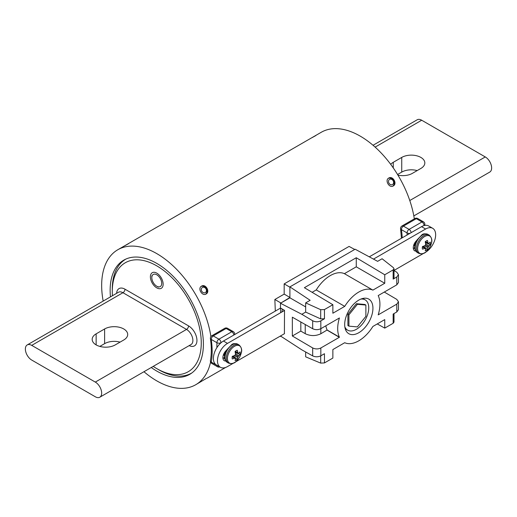 <?xml version="1.0" encoding="UTF-8"?>
<svg xmlns="http://www.w3.org/2000/svg" width="517" height="517" viewBox="0 0 517 517"><rect width="100%" height="100%" fill="white"/><g stroke="black" fill="none" stroke-linecap="round" stroke-linejoin="round"><path stroke-width="0.78" d="M373.041 145.277L417.2 119.782A8.989 5.189 60 0 1 421.691 120.228L485.276 156.942A8.989 5.189 60 0 1 491.15 164.865A8.989 5.189 60 0 1 489.773 172.071L413.826 215.912M397.56 174.513L401.735 172.103A13.526 7.807 180 0 1 417.174 170.591M390.716 164.354A13.526 7.807 180 0 1 393.263 162.312L401.735 157.42A13.526 7.807 180 0 1 416.476 155.727A13.526 7.807 180 0 1 424.825 162.939A13.526 7.807 180 0 1 420.864 168.458L412.385 173.357A13.526 7.807 180 0 1 397.922 175.114M150.395 276.828A9.015 5.202 60 0 1 152.263 272.698A9.015 5.202 60 0 1 161.278 277.9A9.015 5.202 60 0 1 161.278 288.312A9.015 5.202 60 0 1 154.331 285.895A9.015 5.202 60 0 1 150.395 276.828M161.685 361.486A9.015 5.202 60 0 1 161.278 361.771A9.015 5.202 60 0 1 160.826 361.984M153.206 366.385A62.919 36.326 -120 0 0 156.767 368.608A62.919 36.326 -120 0 0 201.262 342.92A62.919 36.326 -120 0 0 156.767 265.861A62.919 36.326 -120 0 0 112.279 291.549A62.919 36.326 -120 0 0 112.422 295.743M112.279 291.549L112.279 289.197A65.795 37.987 60 0 1 112.351 286.185A65.795 37.987 60 0 1 125.902 259.075A65.795 37.987 60 0 1 126.051 258.991L125.902 259.075M191.704 373.041L191.846 372.957A65.795 37.987 60 0 1 191.704 373.041A65.795 37.987 60 0 1 158.803 369.784L156.767 368.608M31.724 345.375A8.989 5.189 -120 0 0 27.227 344.929A8.989 5.189 -120 0 0 25.85 352.135A8.989 5.189 -120 0 0 31.724 360.058L95.309 396.772A8.989 5.189 -120 0 0 99.8 397.218A8.989 5.189 -120 0 0 101.183 390.012A8.989 5.189 -120 0 0 95.309 382.089L31.724 345.375L122.943 292.712A8.989 5.189 -120 0 0 118.445 292.267L27.227 344.929M99.826 346.409L104.615 343.643A13.526 7.807 180 0 1 120.054 342.131M123.737 340.005L115.265 344.897A13.526 7.807 180 0 1 100.524 346.59A13.526 7.807 180 0 1 92.175 339.378A13.526 7.807 180 0 1 96.136 333.853L104.615 328.961A13.526 7.807 180 0 1 119.349 327.267A13.526 7.807 180 0 1 127.699 334.48A13.526 7.807 180 0 1 123.737 340.005M143.959 371.723A77.931 44.992 -120 0 0 156.767 380.861A77.931 44.992 -120 0 0 195.736 384.726A77.931 44.992 -120 0 0 210.581 362.016M210.904 336.606A77.931 44.992 -120 0 0 172.988 265.79A77.931 44.992 -120 0 0 117.805 249.743A77.931 44.992 -120 0 0 103.174 301.088M119.078 341.886A77.931 44.992 -120 0 0 119.44 342.487M151.255 367.509A65.943 38.071 -120 0 0 156.767 371.077A65.943 38.071 -120 0 0 189.739 374.34A65.943 38.071 -120 0 0 189.739 298.199A65.943 38.071 -120 0 0 123.802 260.129A65.943 38.071 -120 0 0 110.47 296.874M414.324 218.853A77.931 44.992 -120 0 0 376.344 148.217A77.931 44.992 -120 0 0 321.264 132.274L117.805 249.743M314.11 136.475L316.339 135.124M126.924 244.547L129.153 243.19M195.736 384.726L206.483 378.366M201.533 286.147C205.611 283.465 210.432 291.814 206.076 294.011C202.153 296.603 197.32 288.26 201.533 286.147M388.719 178.074C392.797 175.399 397.612 183.748 393.263 185.939C389.34 188.531 384.506 180.187 388.719 178.074M388.261 178.404A4.498 3.671 -120 0 1 393.469 180.575A4.498 3.671 -120 0 1 392.746 186.172M392.539 184.537A2.966 2.417 60 0 0 392.132 179.638A2.966 2.417 60 0 0 388.5 181.732A2.966 2.417 60 0 0 392.539 184.537M312.203 137.574L315.822 135.57M201.074 286.47A4.498 3.671 -120 0 1 206.283 288.648A4.498 3.671 -120 0 1 205.566 294.244M205.352 292.603A2.966 2.417 60 0 0 204.945 287.71A2.966 2.417 60 0 0 201.313 289.804A2.966 2.417 60 0 0 205.352 292.603M125.017 245.646L128.636 243.643M156.767 286.224A6.999 4.046 -120 0 0 160.27 286.567A6.999 4.046 -120 0 0 160.27 278.482A6.999 4.046 -120 0 0 153.271 274.443A6.999 4.046 -120 0 0 151.817 277.648A6.999 4.046 -120 0 0 156.767 286.224L158.331 287.122L156.767 286.224M413.787 244.935A5.997 3.464 120 0 0 414.576 245.737A5.997 3.464 120 0 0 414.873 245.879M407.06 235.028L407.06 232.915L401.392 229.638A2.876 1.325 171.5 0 1 400.585 228.889L401.444 238.272M223.525 354.552A5.997 3.464 120 0 0 224.41 355.534A5.997 3.464 120 0 0 224.701 355.67M216.894 347.624L216.894 342.706L211.227 339.43A2.876 1.325 171.5 0 1 210.413 338.687C211.595 346.694 211.602 353.951 210.425 360.459L210.425 360.459A2.876 2.876 0 0 0 211.821 363.457A2.876 1.661 120 0 1 211.227 362.146A2.876 1.939 -169.7 0 1 210.425 360.459M300.823 322.007L300.823 331.093L305.23 333.685L305.23 324.508M358.811 332.722A19.976 11.536 120 0 0 371.891 315.008A19.976 11.536 120 0 0 368.673 299.039A19.976 11.536 120 0 0 358.811 300.099A19.976 11.536 120 0 0 345.789 317.593A19.976 11.536 120 0 0 348.697 333.639A19.976 11.536 120 0 0 358.811 332.722M325.839 325.8A29.863 17.242 -60 0 0 327.119 330.008L339.326 337.058A29.863 17.242 -60 0 1 339.326 318.265A29.863 17.242 -60 0 1 339.417 317.968L320.831 328.696C318.117 329.969 315.402 329.982 312.688 328.734L292.344 317.192L292.344 335.992L312.688 347.941C315.402 349.233 318.117 349.246 320.831 347.986L320.831 355.819L324.456 353.718L324.456 362.921L332.864 358.068L332.864 349.557L344.729 342.713A29.863 17.242 -60 0 0 372.893 326.453L384.751 319.603L384.751 328.114L393.159 323.261L393.159 314.058L396.791 311.964L396.791 304.132L398.471 301.766L396.791 299.388L384.299 292.053M339.326 337.058A29.863 17.242 120 0 0 339.417 337.252L320.831 347.986M394.006 270.565L396.791 272.226L398.471 274.637L398.471 282.502L396.791 284.841L378.198 295.575A29.863 17.242 120 0 1 378.289 295.769A29.863 17.242 -60 0 1 378.289 314.562A29.863 17.242 -60 0 1 378.198 314.859L396.791 304.132M324.456 309.567L324.456 318.769L320.689 318.886L320.689 309.683L324.456 309.567L332.864 304.713L332.864 313.224L344.729 306.374A29.863 17.242 120 0 1 372.893 290.115L384.751 283.264L384.751 274.76L393.159 269.9L394.006 268.717L394.006 277.92L393.159 279.102L396.791 277.009L398.471 274.637M324.456 318.769L320.831 320.863L320.831 333.762C315.628 336.186 310.433 336.16 305.23 333.685M320.689 309.683L305.67 302.884L310.148 300.299L289.901 286.89L289.901 297.811L280.472 303.259L301.838 314.297L312.688 320.779C315.402 322.097 318.117 322.123 320.831 320.863M280.472 303.259L280.472 307.99L284.512 310.362L284.408 333.717M280.472 335.992L301.838 349.854L312.688 355.896C315.402 357.118 318.117 357.092 320.831 355.819M289.901 286.89L355.147 249.22L377.63 261.337L382.102 258.752L393.424 267.69L394.006 268.717M332.864 304.713L304.384 287.691L356.265 257.737L384.751 274.76M301.838 314.297L305.67 312.087L305.67 302.884M398.471 301.766L398.471 309.638L396.791 311.964M384.751 328.114L377.248 323.933M324.456 362.921L320.689 363.108L305.67 356.84L305.67 351.987M394.006 313.567L394.006 322.097L393.159 323.261M289.901 297.811L305.67 306.917M320.689 318.886L305.67 312.087M327.119 330.008L320.831 333.762M300.823 331.093L292.344 335.992M344.729 306.374L316.242 289.927L312.113 292.312M316.242 289.927A29.863 17.242 -60 0 1 344.406 273.667L356.265 266.824L356.265 257.737M384.751 283.264L356.265 266.824M372.893 290.115L344.406 273.667M339.417 337.252L327.164 330.111M226.536 350.209A6.715 3.877 120 0 0 223.073 356.051A6.715 3.877 120 0 0 224.288 360.717A6.715 3.877 120 0 0 225.755 361.021M233.639 363.031L227.506 366.572A14.198 8.194 -60 0 1 220.41 367.277A14.198 8.194 -60 0 1 218.232 355.903A14.198 8.194 -60 0 1 227.506 343.391L284.512 310.478M235.183 362.139L284.512 333.659M222.937 358.352A6.715 3.877 120 0 0 223.577 358.035L224.63 357.428M220.41 367.277L216.339 364.924A14.198 8.194 -60 0 1 214.167 353.55A14.198 8.194 -60 0 1 223.441 341.039L280.576 308.054M416.637 240.541A6.715 3.877 120 0 0 414.66 250.81A6.715 3.877 120 0 0 415.849 251.12M429.194 235.132A6.715 3.877 120 0 0 428.832 234.873A6.715 3.877 120 0 0 428.431 234.686M373.487 259.107L425.614 229.018A14.198 8.194 -60 0 1 432.71 228.314A14.198 8.194 -60 0 1 434.887 239.688A14.198 8.194 -60 0 1 425.614 252.199L425.349 252.348M423.804 253.24L394.006 270.449M413.309 248.444A6.715 3.877 120 0 0 413.949 248.128L414.802 247.63M369.28 256.839L421.542 226.666A14.198 8.194 -60 0 1 428.638 225.961L432.71 228.314M360.808 299.11A17.507 10.107 -60 0 1 365.138 299.854A17.507 10.107 -60 0 1 367.82 313.877A17.507 10.107 -60 0 1 356.381 329.303A17.507 10.107 -60 0 1 347.631 330.169A17.507 10.107 -60 0 1 344.826 326.796M347.909 314.258L347.909 325.561L348.923 326.149L357.402 326.906L365.881 316.359L365.881 305.056L364.86 304.468L356.381 303.712L347.909 314.258L348.923 314.84L348.923 326.149M365.881 305.056L357.402 304.3L356.381 303.712M357.402 304.3L348.923 314.84M275.315 311.092L274.85 299.498L284.176 294.115L284.176 283.891L349.072 246.422L354.727 249.465M282.528 309.198A5.752 3.322 120 0 0 282.004 311.809M280.647 303.156L289.901 297.501M280.647 312.714L280.647 308.093M284.176 283.891L289.901 287.2M284.176 294.115L289.901 297.424M280.188 336.16L280.647 336.444M274.85 299.498L280.647 302.846M224.805 353.221L225.341 352.911M225.89 350.817L225.49 352.491M226.31 350.41L225.981 351.302M223.932 353.628L224.798 355.011M224.048 353.389L224.811 354.946M223.609 354.352L224.423 354.623M224.404 352.768L225.173 353.441M224.417 352.736L225.483 352.516M224.481 352.639L225.166 353.454M232.282 356.349A5.719 3.302 120 0 0 232.282 358.94A16.292 10.191 4.5 0 0 234.531 358.242A16.247 5.874 20.8 0 0 235.267 358.223A16.247 4.239 47.6 0 1 235.481 358.792A16.292 8.55 64.2 0 1 235.048 360.53A5.719 3.302 120 0 0 237.29 359.237A16.292 10.191 -124.5 0 0 237.807 357.447A16.247 13.022 -99.6 0 0 238.163 356.556A16.247 13.022 -20.4 0 0 238.757 355.799A16.292 10.191 4.5 0 0 240.05 354.455A5.719 3.302 120 0 0 240.05 351.864A16.292 8.55 175.8 0 1 238.757 353.111A16.247 4.239 -167.6 0 1 238.163 353.208A16.247 5.874 -140.8 0 0 237.807 352.562A16.292 10.191 -124.5 0 0 237.29 350.267A5.719 3.302 120 0 0 235.048 351.566A16.292 8.55 64.2 0 1 235.481 353.906A16.247 11.387 87.7 0 1 235.267 354.882A16.247 11.387 152.3 0 1 234.531 355.554A16.292 8.55 175.8 0 1 232.282 356.349M234.492 346.293A9.965 5.752 120 0 0 227.564 359.929A9.965 5.752 120 0 0 237.038 360.556L237.038 360.556A16.292 16.292 0 0 0 241.064 353.576L241.064 353.576A9.965 5.752 120 0 0 234.492 346.293M233.07 356.058L237.29 359.237M232.605 356.245L235.267 358.223M232.23 356.627L234.531 358.242M235.209 352.297A4.246 2.449 120 0 0 235.261 351.954M235.261 351.373L237.807 352.562M235.119 351.896L238.163 353.208M235.19 352.394L240.05 354.455M235.442 353.615L238.757 355.799M235.267 354.882L238.163 356.556M234.259 355.664L237.807 357.447M414.97 243.429L415.513 243.113M416.004 241.187L415.655 242.699M416.424 240.741L416.153 241.51M414.162 244.024L414.97 245.213M414.266 243.798L414.983 245.155M413.904 244.625L414.595 244.832M414.647 243.08L415.338 243.649M414.724 242.945L415.649 242.719M414.712 242.971L415.338 243.656M422.454 246.551A5.719 3.302 120 0 0 422.454 249.142A16.292 10.191 4.5 0 0 424.696 248.451A16.247 5.874 20.8 0 0 425.439 248.431A16.247 4.239 47.6 0 1 425.653 248.994A16.292 8.55 64.2 0 1 425.213 250.739A5.719 3.302 120 0 0 427.462 249.44A16.292 10.191 -124.5 0 0 427.979 247.649A16.247 13.022 -99.6 0 0 428.334 246.758A16.247 13.022 -20.4 0 0 428.929 246.008A16.292 10.191 4.5 0 0 430.222 244.664A5.719 3.302 120 0 0 430.222 242.066A16.292 8.55 175.8 0 1 428.929 243.313A16.247 4.239 -167.6 0 1 428.334 243.417A16.247 5.874 -140.8 0 0 427.979 242.77A16.292 10.191 -124.5 0 0 427.462 240.476A5.719 3.302 120 0 0 425.213 241.769A16.292 8.55 64.2 0 1 425.653 244.114A16.247 11.387 87.7 0 1 425.439 245.09A16.247 11.387 152.3 0 1 424.696 245.756A16.292 8.55 175.8 0 1 422.454 246.551M424.664 236.502A9.965 5.752 120 0 0 417.736 250.131A9.965 5.752 120 0 0 427.204 250.764L427.204 250.764A16.292 16.292 0 0 0 431.236 243.785A9.965 5.752 120 0 0 431.236 243.778A9.965 5.752 120 0 0 424.664 236.502M423.242 246.26L427.462 249.44M422.777 246.454L425.439 248.431M422.395 246.835L424.696 248.451M425.375 242.499A4.246 2.449 120 0 0 425.426 242.163M425.433 241.581L427.979 242.77M425.291 242.098L428.334 243.417M425.355 242.596L430.222 244.664M425.607 243.824L428.929 246.008M425.439 245.09L428.334 246.758M424.431 245.866L427.979 247.649M485.276 156.942L409.781 200.525M421.691 120.228L375.135 147.112M401.735 157.42L401.735 172.103M393.263 162.312L393.263 167.902M116.609 293.326A11.872 6.85 60 0 1 124.978 289.19L188.563 325.897A11.872 6.85 60 0 1 196.945 340.07A11.872 6.85 60 0 1 189.183 345.614M99.8 397.218L191.019 344.548A8.989 5.189 -120 0 0 192.402 337.342A8.989 5.189 -120 0 0 186.527 329.419L122.943 292.712A2.876 1.661 120 0 0 124.978 289.19M95.309 382.089L186.527 329.419A2.876 1.661 120 0 0 188.563 325.897M96.136 333.853L96.136 344.897M104.615 328.961L104.615 343.643M424.858 225.406L424.858 224.3A2.876 2.876 0 0 0 423.423 221.806L417.755 218.536A2.876 1.661 120 0 0 416.314 218.678A2.876 1.661 -120 0 0 414.873 218.536L401.987 225.974A2.876 1.661 60 0 1 403.428 226.116L409.096 229.386L421.982 221.948L416.314 218.678L403.428 226.116A2.876 1.661 -60 0 0 401.392 229.638A74.81 43.195 60 0 1 402.22 237.82M424.018 225.593L423.552 225.742M423.423 221.806A2.876 1.661 120 0 0 421.982 221.948A2.876 1.661 -120 0 1 424.018 225.47A2.876 1.661 180 0 0 424.858 224.3M411.125 232.682A2.876 1.661 -120 0 0 409.096 229.386A2.876 1.661 120 0 0 407.06 232.915A2.876 1.661 180 0 0 410.039 233.309M234.692 334.544L234.692 334.092A2.876 2.876 0 0 0 233.251 331.597L227.583 328.327A2.876 1.661 120 0 0 226.142 328.469A2.876 1.661 -120 0 0 224.708 328.327L211.821 335.766A2.876 1.661 60 0 1 213.256 335.908L218.93 339.184L231.816 331.74L226.142 328.469L213.256 335.908A2.876 1.661 -60 0 0 211.227 339.43A74.81 43.195 60 0 1 211.227 362.146L216.894 365.248M221.425 342.435L220.966 342.829M233.251 331.597A2.876 1.661 120 0 0 231.816 331.74A2.876 1.661 -120 0 1 233.839 335.035M234.692 334.092A2.876 1.661 180 0 1 234.531 334.635M220.966 342.706A2.876 1.661 -120 0 0 218.93 339.184A2.876 1.661 120 0 0 216.894 342.706A2.876 1.661 180 0 0 220.966 342.706M217.806 365.771A2.876 1.661 180 0 1 216.894 365.416A2.876 1.661 -60 0 0 217.489 366.734A2.876 2.876 0 0 0 219.867 366.96M396.791 284.841L396.791 277.009M393.159 279.102L393.159 269.9M312.688 328.734L312.688 320.779M312.688 355.896L312.688 347.941M320.689 363.108L320.689 355.896M339.326 337.304L327.119 330.137M227.506 343.391L223.441 341.039M223.577 358.035L224.792 358.74M425.614 229.018L421.542 226.666M413.949 248.128L414.912 248.683M232.45 344.677A10.502 6.062 120 0 0 225.593 353.932A10.502 6.062 120 0 0 227.202 362.352C224.895 360.323 224.068 358.068 224.714 355.593L226.666 349.977L231.758 344.613C233.018 343.45 234.996 343.294 237.704 344.16A10.502 6.062 120 0 0 232.45 344.677M237.704 344.16L238.97 344.891A10.502 6.062 120 0 0 233.723 345.414A10.502 6.062 120 0 0 226.86 354.668A10.502 6.062 120 0 0 228.469 363.083L227.202 362.352M422.622 234.886A10.502 6.062 120 0 0 415.758 244.14A10.502 6.062 120 0 0 417.368 252.554C415.067 250.532 414.24 248.276 414.88 245.795L416.838 240.185L421.93 234.815C423.184 233.652 425.168 233.503 427.869 234.363A10.502 6.062 120 0 0 422.622 234.886M427.869 234.363L429.142 235.099A10.502 6.062 120 0 0 423.888 235.616A10.502 6.062 120 0 0 417.032 244.871A10.502 6.062 120 0 0 418.641 253.291L417.368 252.554M207.084 378.173L225.683 367.432M151.817 277.648L151.817 275.845M417.755 218.536A2.876 2.876 0 0 0 414.873 218.536M401.987 225.974A2.876 2.876 0 0 0 400.585 228.889M227.583 328.327A2.876 2.876 0 0 0 224.708 328.327M211.821 335.766A2.876 2.876 0 0 0 210.413 338.687M217.489 366.734L211.821 363.457M365.138 299.854L362.747 298.471M347.631 330.169L345.24 328.793M228.469 363.083C231.939 364.168 234.789 363.328 237.038 360.556M238.97 344.891C241.646 347.353 242.344 350.242 241.064 353.576M418.641 253.291C422.105 254.377 424.961 253.537 427.204 250.764M429.142 235.099C431.818 237.555 432.516 240.45 431.236 243.778"/></g></svg>
